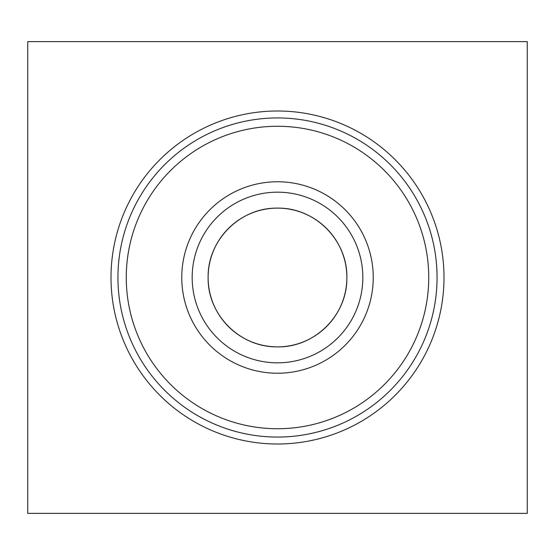 <?xml version="1.0" encoding="UTF-8"?>
<svg xmlns="http://www.w3.org/2000/svg" width="555" height="555" viewBox="0 0 555 555"><rect width="100%" height="100%" fill="white"/><g stroke="black" fill="none" stroke-linecap="round" stroke-linejoin="round"><path stroke-width="0.83" d="M117.938 277.5A159.562 159.562 0 0 1 277.5 117.938A159.562 159.562 0 0 1 437.062 277.5A159.562 159.562 0 0 1 277.5 437.062A159.562 159.562 0 0 1 117.938 277.5M126.263 277.5A151.237 151.237 0 0 1 277.5 126.263A151.237 151.237 0 0 1 428.738 277.5A151.237 151.237 0 0 1 277.5 428.738A151.237 151.237 0 0 1 126.263 277.5M373.238 277.5A95.737 95.737 0 0 1 277.5 373.238A95.737 95.737 0 0 1 181.762 277.5A95.737 95.737 0 0 1 277.5 181.762A95.737 95.737 0 0 1 373.238 277.5M362.831 277.5A85.331 85.331 0 0 1 277.5 362.831A85.331 85.331 0 0 1 192.169 277.5A85.331 85.331 0 0 1 277.5 192.169A85.331 85.331 0 0 1 362.831 277.5M208.125 277.5C207.417 240.079 240.135 207.445 277.465 208.125C314.976 207.445 347.562 240.121 346.875 277.5A69.375 69.375 0 0 0 277.5 208.125A69.375 69.375 0 0 0 208.125 277.5A69.375 69.375 0 0 0 277.5 346.875A69.375 69.375 0 0 0 346.875 277.5C347.548 240.079 314.914 207.431 277.479 208.125C240.079 207.445 207.397 240.149 208.125 277.5C207.417 314.921 240.135 347.555 277.465 346.875C314.976 347.555 347.562 314.879 346.875 277.5C347.548 314.921 314.914 347.569 277.479 346.875C240.079 347.555 207.397 314.851 208.125 277.5M444 277.5A166.5 166.5 0 0 1 277.5 444A166.5 166.5 0 0 1 111 277.5A166.5 166.5 0 0 1 277.5 111A166.5 166.5 0 0 1 444 277.5M527.25 41.625L27.75 41.625L27.75 513.375L527.25 513.375L527.25 41.625"/></g></svg>
